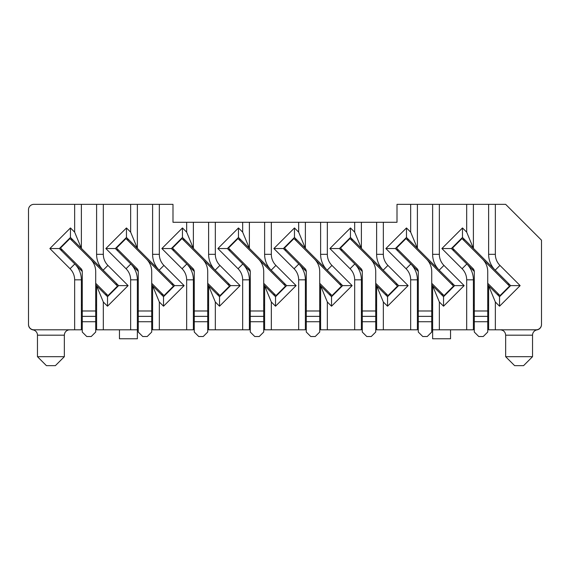 <?xml version="1.0" encoding="UTF-8"?>
<svg xmlns="http://www.w3.org/2000/svg" width="570" height="570" viewBox="0 0 570 570"><rect width="100%" height="100%" fill="white"/><g stroke="black" fill="none" stroke-linecap="round" stroke-linejoin="round"><path stroke-width="0.85" d="M28.5 324.43L28.5 209.732A5.379 5.379 0 0 1 33.879 204.352L74.649 204.352L74.649 232.147L70.452 227.95L49.861 248.548L70.053 268.741A15.682 15.682 0 0 1 74.649 279.827L74.649 329.802L33.879 329.802A5.379 5.379 0 0 1 28.5 324.43M33.879 329.802L32.982 329.88A5.379 5.379 49.7 0 1 28.5 324.579M49.861 248.548L59.365 248.548L74.805 263.988A22.401 22.401 67.5 0 1 81.368 279.827L81.368 329.802L74.649 329.802M59.365 248.548L70.452 237.455L70.452 227.95M70.452 237.455L81.368 248.37L74.649 232.147M95.703 284.886L107.516 296.699L118.61 285.613L81.368 248.37L81.368 204.352L74.649 204.352M81.368 204.352L172.988 204.352L172.988 222.279L186.654 222.279L186.654 232.147L193.38 248.37L193.38 222.279L186.654 222.279M32.982 329.88A5.379 5.379 159.4 0 1 37.463 335.181L37.463 356.685L64.346 356.685L64.346 335.181C64.517 332.488 65.892 330.75 68.464 329.952L69.718 329.802M70.053 268.741L74.805 263.988L82.258 271.441M118.61 285.613L128.108 285.613L107.915 265.413L103.163 270.166A22.401 22.401 67.5 0 1 96.601 254.327L96.601 204.352M107.915 265.413A15.682 15.682 0 0 1 103.32 254.327L103.32 204.352M130.651 204.352L130.651 232.147L137.37 248.37L137.37 204.352M115.368 248.548L105.863 248.548L126.063 268.741A15.682 15.682 0 0 1 130.651 279.827L130.651 329.802L137.37 329.802L137.37 279.827A22.401 22.401 67.5 0 0 130.815 263.988L115.368 248.548L126.454 237.455L159.165 270.166A22.401 22.401 67.5 0 1 152.603 254.327L152.603 204.352M96.601 311.883L95.703 311.883M82.265 311.883L81.368 311.883M96.601 305.164L95.703 305.164M82.265 305.164L81.368 305.164M117.342 284.344L116.551 285.135M107.046 294.64L106.248 295.431M116.551 283.554L115.753 284.344M106.248 293.849L105.457 294.64M61.425 250.608L62.215 249.81M71.72 240.305L72.511 239.514M71.72 238.723L70.929 239.514M61.425 249.019L60.634 249.81M130.651 329.802L96.601 329.802L96.601 285.784L103.32 302.007L107.516 306.204L107.516 296.699M107.516 306.204L128.108 285.613M103.32 329.802L103.32 302.007M126.454 237.455L126.454 227.95L105.863 248.548M130.651 232.147L126.454 227.95M151.713 284.886L163.526 296.699L174.612 285.613L159.165 270.166L163.918 265.413A15.682 15.682 0 0 1 159.329 254.327L159.329 204.352M137.37 329.802L137.37 338.765L119.451 338.765L119.451 329.802M37.463 356.685L46.419 365.648L55.383 365.648L64.346 356.685M55.383 365.648L46.419 365.648M126.063 268.741L130.808 263.988L138.261 271.441M116.636 249.81L117.427 249.019M126.932 239.514L127.723 238.723M117.427 250.608L118.218 249.81M127.723 240.305L128.514 239.514M172.553 283.554L171.762 284.344M162.258 293.849L161.467 294.64M162.258 295.431L163.049 294.64M172.553 285.135L173.344 284.344M174.612 285.613L184.117 285.613L163.918 265.413M163.526 296.699L163.526 306.204L184.117 285.613M171.371 248.548L182.457 237.455L182.457 227.95L161.866 248.548L171.371 248.548L186.817 263.988A22.401 22.401 67.5 0 1 193.38 279.827L193.38 329.802L152.603 329.802L152.603 285.784L159.329 302.007L163.526 306.204M159.329 329.802L159.329 302.007M161.866 248.548L182.065 268.741A15.682 15.682 0 0 1 186.654 279.827L186.654 329.802M182.457 237.455L215.168 270.166A22.401 22.401 67.5 0 1 208.613 254.327L208.613 222.279L397.005 222.279L397.005 204.352L410.671 204.352L410.671 232.147L417.397 248.37L417.397 204.352L410.671 204.352M186.654 232.147L182.457 227.95M137.37 311.883L138.268 311.883M151.713 311.883L152.603 311.883M152.603 305.164L151.713 305.164M138.268 305.164L137.37 305.164M172.639 249.81L173.43 249.019M182.934 239.514L183.725 238.723M173.43 250.608L174.221 249.81M183.725 240.305L184.516 239.514M182.065 268.741L186.817 263.988L194.263 271.441M207.715 284.886L219.528 296.699L219.528 306.204L215.332 302.007L215.332 329.802L242.663 329.802L242.663 279.827A15.682 15.682 0 0 0 238.068 268.741L217.875 248.548L238.467 227.95L242.663 232.147L242.663 222.279M193.38 222.279L208.613 222.279M242.663 232.147L249.382 248.37L271.178 270.166A22.401 22.401 67.5 0 1 264.615 254.327L271.334 254.327A15.682 15.682 0 0 0 275.93 265.413L296.122 285.613L275.531 306.204L271.334 302.007L271.334 329.802L298.666 329.802L298.666 279.827A15.682 15.682 0 0 0 294.07 268.741L273.878 248.548L294.469 227.95L298.666 232.147L305.385 248.37L327.18 270.166A22.401 22.401 67.5 0 1 320.618 254.327L320.618 222.279M320.618 254.327L327.337 254.327L327.337 222.279M327.337 254.327A15.682 15.682 0 0 0 331.932 265.413L352.125 285.613L331.533 306.204L327.337 302.007L327.337 329.802L354.668 329.802L354.668 279.827A15.682 15.682 0 0 0 350.08 268.741L329.88 248.548L350.472 227.95L354.668 232.147L354.668 222.279M354.668 232.147L361.387 248.37L361.387 222.279M354.668 329.802L361.387 329.802L361.387 279.827A22.401 22.401 67.5 0 0 354.825 263.988L339.385 248.548L350.472 237.455L383.183 270.166A22.401 22.401 67.5 0 1 376.62 254.327L376.62 222.279M387.935 265.413L383.183 270.166L398.63 285.613L408.134 285.613L387.935 265.413A15.682 15.682 0 0 1 383.346 254.327L383.346 222.279M395.388 248.548L385.883 248.548L406.082 268.741A15.682 15.682 0 0 1 410.671 279.827L410.671 329.802L417.397 329.802L417.397 279.827A22.401 22.401 67.5 0 0 410.835 263.988L395.388 248.548L406.474 237.455L439.185 270.166A22.401 22.401 67.5 0 1 432.63 254.327L432.63 204.352L417.397 204.352M443.937 265.413L439.185 270.166L454.632 285.613L464.137 285.613L443.937 265.413A15.682 15.682 0 0 1 439.349 254.327L439.349 204.352L432.63 204.352M208.613 254.327L215.332 254.327L215.332 222.279M215.332 254.327A15.682 15.682 0 0 0 219.92 265.413L240.12 285.613L219.528 306.204M242.663 329.802L249.382 329.802L249.382 279.827A22.401 22.401 67.5 0 0 242.82 263.988L227.373 248.548L238.467 237.455L249.382 248.37L249.382 222.279M264.615 254.327L264.615 222.279M271.334 254.327L271.334 222.279M298.666 232.147L298.666 222.279M298.666 329.802L305.385 329.802L305.385 279.827A22.401 22.401 67.5 0 0 298.822 263.988L283.383 248.548L294.469 237.455L305.385 248.37L305.385 222.279M240.12 285.613L230.615 285.613L215.168 270.166L219.92 265.413M352.125 285.613L342.627 285.613L327.18 270.166L331.932 265.413M342.627 285.613L331.533 296.699L331.533 306.204M331.533 296.699L320.618 285.784L327.337 302.007M319.72 284.886L320.618 285.784L320.618 329.802L327.337 329.802M339.385 248.548L329.88 248.548M350.472 237.455L350.472 227.95M398.63 285.613L387.543 296.699L387.543 306.204L408.134 285.613M387.543 296.699L376.62 285.784L383.346 302.007L387.543 306.204M375.73 284.886L376.62 285.784L376.62 329.802L383.346 329.802L383.346 302.007M410.671 329.802L383.346 329.802M406.474 237.455L406.474 227.95L385.883 248.548M410.671 232.147L406.474 227.95M454.632 285.613L443.546 296.699L443.546 306.204L464.137 285.613M443.546 296.699L432.63 285.784L439.349 302.007L443.546 306.204M431.732 284.886L432.63 285.784L432.63 329.802L439.349 329.802L439.349 302.007M451.39 248.548L462.484 237.455L462.484 227.95L441.893 248.548L451.39 248.548L466.837 263.988A22.401 22.401 67.5 0 1 473.399 279.827L473.399 329.802L439.349 329.802M441.893 248.548L462.085 268.741A15.682 15.682 0 0 1 466.68 279.827L466.68 329.802M462.484 237.455L473.399 248.37L466.68 232.147L462.484 227.95M487.735 284.886L499.548 296.699L510.635 285.613L473.399 248.37L473.399 204.352L466.68 204.352L466.68 232.147M439.349 204.352L466.68 204.352M473.399 204.352L505.654 204.352L541.5 240.198L541.5 324.337M230.615 285.613L219.528 296.699M215.332 329.802L208.613 329.802L208.613 285.784L215.332 302.007M227.373 248.548L217.875 248.548M238.467 237.455L238.467 227.95M296.122 285.613L286.617 285.613L271.178 270.166L275.93 265.413M286.617 285.613L275.531 296.699L275.531 306.204M275.531 296.699L264.615 285.784L271.334 302.007M263.718 284.886L264.615 285.784L264.615 329.802L271.334 329.802M283.383 248.548L273.878 248.548M294.469 237.455L294.469 227.95M320.618 311.883L319.72 311.883M306.282 311.883L305.385 311.883M264.615 311.883L263.718 311.883M250.28 311.883L249.382 311.883M208.613 311.883L207.715 311.883M194.27 311.883L193.38 311.883M432.63 311.883L431.732 311.883M418.287 311.883L417.397 311.883M376.62 311.883L375.73 311.883M362.285 311.883L361.387 311.883M208.613 305.164L207.715 305.164M194.27 305.164L193.38 305.164M228.556 283.554L227.765 284.344M218.26 293.849L217.469 294.64M218.26 295.431L219.051 294.64M228.556 285.135L229.347 284.344M450.549 329.802L450.549 338.765L432.63 338.765L432.63 329.802M329.474 294.64L330.265 293.849M339.77 284.344L340.568 283.554M296.528 239.514L295.737 240.305M286.233 249.81L285.442 250.608M408.533 239.514L407.742 240.305M398.238 249.81L397.447 250.608M441.486 294.64L442.277 293.849M451.782 284.344L452.573 283.554M464.543 239.514L463.752 240.305M454.247 249.81L453.449 250.608M497.489 294.64L498.28 293.849M507.784 284.344L508.575 283.554M352.531 239.514L351.74 240.305M342.235 249.81L341.444 250.608M385.484 294.64L386.275 293.849M395.78 284.344L396.57 283.554M273.472 294.64L274.263 293.849M283.767 284.344L284.558 283.554M240.526 239.514L239.735 240.305M230.23 249.81L229.432 250.608M330.265 295.431L331.063 294.64M340.568 285.135L341.359 284.344M284.651 249.81L285.442 249.019M294.947 239.514L295.737 238.723M294.07 268.741L298.822 263.988L306.275 271.441M350.08 268.741L354.825 263.988L362.278 271.441M386.275 295.431L387.066 294.64M396.57 285.135L397.361 284.344M340.653 249.81L341.444 249.019M350.949 239.514L351.74 238.723M406.082 268.741L410.835 263.988L418.28 271.441M396.656 249.81L397.447 249.019M406.952 239.514L407.742 238.723M442.277 295.431L443.068 294.64M452.573 285.135L453.364 284.344M462.085 268.741L466.837 263.988L474.283 271.441M488.632 254.327L495.351 254.327A15.682 15.682 0 0 0 499.947 265.413L495.195 270.166A22.401 22.401 67.5 0 1 488.632 254.327L488.632 204.352M495.351 254.327L495.351 204.352M499.947 265.413L520.139 285.613L499.548 306.204L495.351 302.007L495.351 329.802L536.121 329.802A5.379 5.379 0 0 0 541.5 324.43L541.429 325.449M541.5 324.579A5.379 5.379 130.5 0 1 537.018 329.88L529.501 329.802M537.018 329.88A5.379 5.379 -118.4 0 0 532.537 335.181L532.537 356.685L523.581 365.648L514.617 365.648L505.654 356.685L505.654 335.181L532.537 335.181M495.351 329.802L488.632 329.802L488.632 285.784L495.351 302.007M488.632 311.883L487.735 311.883M474.297 311.883L473.399 311.883M238.068 268.741L242.82 263.988L250.266 271.441M274.263 295.431L275.054 294.64M284.558 285.135L285.349 284.344M228.641 249.81L229.432 249.019M238.937 239.514L239.735 238.723M432.63 305.164L431.732 305.164M418.287 305.164L417.397 305.164M376.62 305.164L375.73 305.164M362.285 305.164L361.387 305.164M320.618 305.164L319.72 305.164M306.282 305.164L305.385 305.164M264.615 305.164L263.718 305.164M250.28 305.164L249.382 305.164M488.632 305.164L487.735 305.164M474.297 305.164L473.399 305.164M509.366 284.344L508.575 285.135M499.071 294.64L498.28 295.431M463.752 238.723L462.954 239.514M453.449 249.019L452.658 249.81M499.548 306.204L499.548 296.699M510.635 285.613L520.139 285.613M505.654 356.685L532.537 356.685M514.617 365.648L523.581 365.648M370.479 259.044L350.001 238.566L340.497 248.071L360.974 268.548A4.482 4.482 0 0 1 362.285 271.719L362.285 310.985L375.73 310.985L375.73 271.719A17.919 17.919 0 0 0 370.479 259.044L397.518 286.09L388.013 295.595L375.73 283.304M375.73 310.985L375.73 332.046L371.248 336.521L366.767 336.521L362.285 332.046L362.285 310.985M362.285 316.364L375.73 316.364M314.476 259.044L293.992 238.566L284.487 248.071L304.971 268.548A4.482 4.482 0 0 1 306.282 271.719L306.282 310.985L319.72 310.985L319.72 271.719A17.919 17.919 0 0 0 314.476 259.044L341.516 286.09L332.011 295.595L319.72 283.304M319.72 310.985L319.72 332.046L315.246 336.521L310.764 336.521L306.282 332.046L306.282 310.985M306.282 316.364L319.72 316.364M258.466 259.044L237.989 238.566L228.485 248.071L248.962 268.548A4.482 4.482 0 0 1 250.28 271.719L250.28 310.985L263.718 310.985L263.718 271.719A17.919 17.919 0 0 0 258.466 259.044L285.513 286.09L276.008 295.595L263.718 283.304M263.718 310.985L263.718 332.046L259.236 336.521L254.754 336.521L250.28 332.046L250.28 310.985M250.28 316.364L263.718 316.364M202.464 259.044L181.987 238.566L172.482 248.071L192.959 268.548A4.482 4.482 0 0 1 194.27 271.719L194.27 310.985L207.715 310.985L207.715 271.719A17.919 17.919 0 0 0 202.464 259.044L229.503 286.09L219.999 295.595L207.715 283.304M207.715 310.985L207.715 332.046L203.234 336.521L198.752 336.521L194.27 332.046L194.27 310.985M194.27 316.364L207.715 316.364M146.462 259.044L125.984 238.566L116.48 248.071L136.957 268.548A4.482 4.482 0 0 1 138.268 271.719L138.268 310.985L151.713 310.985L151.713 271.719A17.919 17.919 0 0 0 146.462 259.044L173.501 286.09L163.996 295.595L151.713 283.304M151.713 310.985L151.713 332.046L147.231 336.521L142.749 336.521L138.268 332.046L138.268 310.985M138.268 316.364L151.713 316.364L138.268 316.364M90.459 259.044L69.975 238.566L60.47 248.071L80.954 268.548A4.482 4.482 0 0 1 82.265 271.719L82.265 310.985L95.703 310.985L95.703 271.719A17.919 17.919 0 0 0 90.459 259.044L117.498 286.09L107.994 295.595L95.703 283.304M95.703 310.985L95.703 332.046L91.228 336.521L86.747 336.521L82.265 332.046L82.265 310.985M82.265 316.364L95.703 316.364M426.481 259.044L406.004 238.566L396.499 248.071L416.976 268.548A4.482 4.482 0 0 1 418.287 271.719L418.287 310.985L431.732 310.985L431.732 271.719A17.919 17.919 0 0 0 426.481 259.044L453.521 286.09L444.016 295.595L431.732 283.304M431.732 310.985L431.732 332.046L427.251 336.521L422.769 336.521L418.287 332.046L418.287 310.985M418.287 316.364L431.732 316.364M482.484 259.044L462.006 238.566L452.502 248.071L472.979 268.548A4.482 4.482 0 0 1 474.297 271.719L474.297 310.985L487.735 310.985L487.735 271.719A17.919 17.919 0 0 0 482.484 259.044L509.53 286.09L500.025 295.595L487.735 283.304M487.735 310.985L487.735 332.046L483.253 336.521L478.772 336.521L474.297 332.046L474.297 310.985M474.297 316.364L487.735 316.364L474.297 316.364M81.368 279.827L74.649 279.827M37.463 335.181L64.346 335.181M96.601 254.327L103.32 254.327M137.37 279.827L130.651 279.827M152.603 254.327L159.329 254.327M193.38 279.827L186.654 279.827M376.62 254.327L383.346 254.327M432.63 254.327L439.349 254.327M361.387 279.827L354.668 279.827M417.397 279.827L410.671 279.827M473.399 279.827L466.68 279.827M249.382 279.827L242.663 279.827M305.385 279.827L298.666 279.827M375.73 321.737L362.285 321.737M319.72 321.737L306.282 321.737M263.718 321.737L250.28 321.737M207.715 321.737L194.27 321.737M151.713 321.737L138.268 321.737M95.703 321.737L82.265 321.737M431.732 321.737L418.287 321.737M487.735 321.737L474.297 321.737M31.621 329.31C30.196 328.869 29.191 327.572 28.593 325.413L28.5 324.494M28.5 324.48L28.536 325.185M505.654 335.181C505.369 331.947 503.574 330.151 500.282 329.802M539.042 328.94L539.476 328.634M541.471 325.092L541.5 324.458M361.081 268.662A4.482 4.482 0 0 0 360.397 269.553M305.078 268.662A4.482 4.482 0 0 0 304.387 269.553M249.076 268.662A4.482 4.482 0 0 0 248.385 269.553M193.073 268.662A4.482 4.482 0 0 0 192.382 269.553M137.064 268.662A4.482 4.482 0 0 0 136.38 269.553M81.061 268.662A4.482 4.482 0 0 0 80.37 269.553M417.09 268.662A4.482 4.482 0 0 0 416.399 269.553M473.093 268.662A4.482 4.482 0 0 0 472.402 269.553"/></g></svg>
